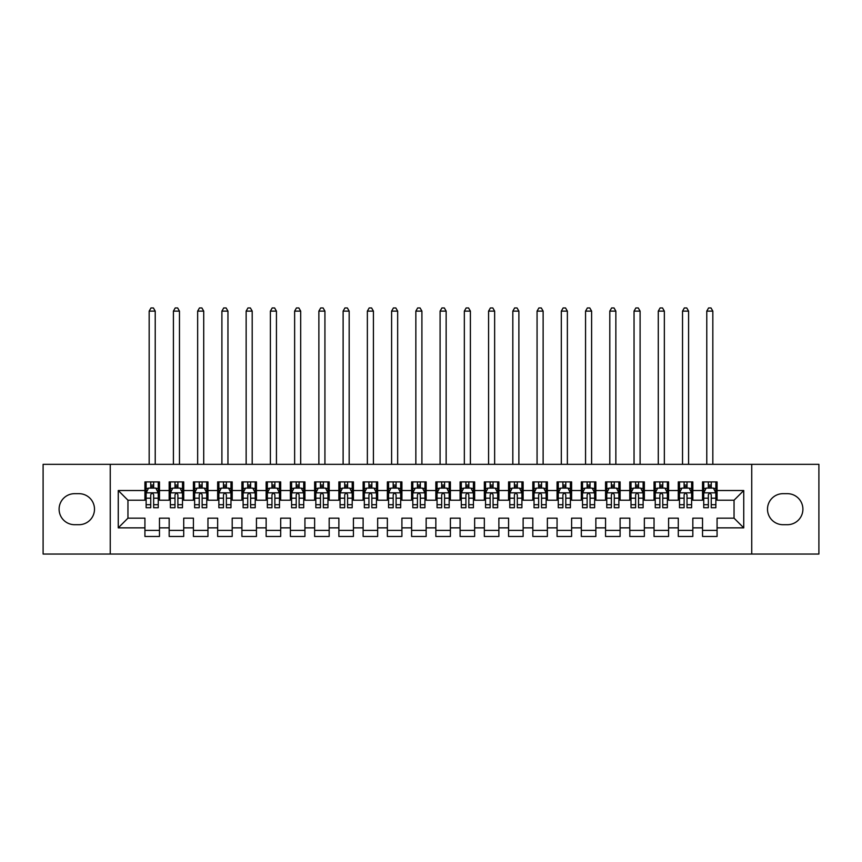 <?xml version="1.0" encoding="UTF-8"?>
<svg xmlns="http://www.w3.org/2000/svg" width="862" height="862" viewBox="0 0 862 862"><rect width="100%" height="100%" fill="white"/><g stroke="black" fill="none" stroke-linecap="round" stroke-linejoin="round"><path stroke-width="1.29" d="M751.739 554.04L818.9 554.04L818.9 464.338L751.739 464.338L751.739 554.04L110.25 554.04L110.25 464.338L43.1 464.338L43.1 554.04L110.25 554.04M751.739 464.338L110.25 464.338M118.256 527.856L118.256 490.521L144.924 490.521L144.924 500.219L127.953 500.219L127.953 518.159L118.256 527.856L144.924 527.856L144.924 536.455L159.47 536.455L159.47 527.856L169.167 527.856L169.167 536.455L183.714 536.455L183.714 527.856L193.411 527.856L193.411 536.455L207.957 536.455L207.957 527.856L217.655 527.856L217.655 536.455L232.201 536.455L232.201 527.856L241.899 527.856L241.899 536.455L256.445 536.455L256.445 527.856L266.142 527.856L266.142 536.455L280.689 536.455L280.689 527.856L290.386 527.856L290.386 536.455L304.932 536.455L304.932 527.856L314.63 527.856L314.63 536.455L329.176 536.455L329.176 527.856L338.874 527.856L338.874 536.455L353.42 536.455L353.42 527.856L363.117 527.856L363.117 536.455L377.664 536.455L377.664 527.856L387.361 527.856L387.361 536.455L401.907 536.455L401.907 527.856L411.605 527.856L411.605 536.455L426.151 536.455L426.151 527.856L435.849 527.856L435.849 536.455L450.395 536.455L450.395 527.856L460.092 527.856L460.092 536.455L474.639 536.455L474.639 527.856L484.336 527.856L484.336 536.455L498.882 536.455L498.882 527.856L508.58 527.856L508.58 536.455L523.126 536.455L523.126 527.856L532.824 527.856L532.824 536.455L547.37 536.455L547.37 527.856L557.067 527.856L557.067 536.455L571.614 536.455L571.614 527.856L581.311 527.856L581.311 536.455L595.857 536.455L595.857 527.856L605.555 527.856L605.555 536.455L620.101 536.455L620.101 527.856L629.799 527.856L629.799 536.455L644.345 536.455L644.345 527.856L654.042 527.856L654.042 536.455L668.589 536.455L668.589 527.856L678.286 527.856L678.286 536.455L692.832 536.455L692.832 527.856L702.53 527.856L702.53 536.455L717.076 536.455L717.076 518.159L734.047 518.159L734.047 500.219L717.076 500.219L717.076 490.521L743.744 490.521L743.744 527.856L717.076 527.856M717.076 490.521L717.076 481.912L702.53 481.912L702.53 490.521L692.832 490.521L692.832 481.912L678.286 481.912L678.286 490.521L668.589 490.521L668.589 481.912L654.042 481.912L654.042 490.521L644.345 490.521L644.345 481.912L629.799 481.912L629.799 490.521L620.101 490.521L620.101 481.912L605.555 481.912L605.555 490.521L595.857 490.521L595.857 481.912L581.311 481.912L581.311 490.521L571.614 490.521L571.614 481.912L557.067 481.912L557.067 490.521L547.37 490.521L547.37 481.912L532.824 481.912L532.824 490.521L523.126 490.521L523.126 481.912L508.58 481.912L508.58 490.521L498.882 490.521L498.882 481.912L484.336 481.912L484.336 490.521L474.639 490.521L474.639 481.912L460.092 481.912L460.092 490.521L450.395 490.521L450.395 481.912L435.849 481.912L435.849 490.521L426.151 490.521L426.151 481.912L411.605 481.912L411.605 490.521L401.907 490.521L401.907 481.912L387.361 481.912L387.361 490.521L377.664 490.521L377.664 481.912L363.117 481.912L363.117 490.521L353.42 490.521L353.42 481.912L338.874 481.912L338.874 490.521L329.176 490.521L329.176 481.912L314.63 481.912L314.63 490.521L304.932 490.521L304.932 481.912L290.386 481.912L290.386 490.521L280.689 490.521L280.689 481.912L266.142 481.912L266.142 490.521L256.445 490.521L256.445 481.912L241.899 481.912L241.899 490.521L232.201 490.521L232.201 481.912L217.655 481.912L217.655 490.521L207.957 490.521L207.957 481.912L193.411 481.912L193.411 490.521L183.714 490.521L183.714 481.912L169.167 481.912L169.167 490.521L159.47 490.521L159.47 481.912L144.924 481.912L144.924 490.521M692.832 527.856L692.832 518.159L702.53 518.159L702.53 527.856M743.744 490.521L734.047 500.219M668.589 527.856L668.589 518.159L678.286 518.159L678.286 527.856M702.53 490.521L702.53 500.219L692.832 500.219L692.832 490.521M644.345 527.856L644.345 518.159L654.042 518.159L654.042 527.856M678.286 490.521L678.286 500.219L668.589 500.219L668.589 490.521M620.101 527.856L620.101 518.159L629.799 518.159L629.799 527.856M654.042 490.521L654.042 500.219L644.345 500.219L644.345 490.521M595.857 527.856L595.857 518.159L605.555 518.159L605.555 527.856M629.799 490.521L629.799 500.219L620.101 500.219L620.101 490.521M571.614 527.856L571.614 518.159L581.311 518.159L581.311 527.856M605.555 490.521L605.555 500.219L595.857 500.219L595.857 490.521M547.37 527.856L547.37 518.159L557.067 518.159L557.067 527.856M581.311 490.521L581.311 500.219L571.614 500.219L571.614 490.521M523.126 527.856L523.126 518.159L532.824 518.159L532.824 527.856M557.067 490.521L557.067 500.219L547.37 500.219L547.37 490.521M498.882 527.856L498.882 518.159L508.58 518.159L508.58 527.856M532.824 490.521L532.824 500.219L523.126 500.219L523.126 490.521M474.639 527.856L474.639 518.159L484.336 518.159L484.336 527.856M508.58 490.521L508.58 500.219L498.882 500.219L498.882 490.521M450.395 527.856L450.395 518.159L460.092 518.159L460.092 527.856M484.336 490.521L484.336 500.219L474.639 500.219L474.639 490.521M426.151 527.856L426.151 518.159L435.849 518.159L435.849 527.856M460.092 490.521L460.092 500.219L450.395 500.219L450.395 490.521M401.907 527.856L401.907 518.159L411.605 518.159L411.605 527.856M435.849 490.521L435.849 500.219L426.151 500.219L426.151 490.521M377.664 527.856L377.664 518.159L387.361 518.159L387.361 527.856M411.605 490.521L411.605 500.219L401.907 500.219L401.907 490.521M353.42 527.856L353.42 518.159L363.117 518.159L363.117 527.856M387.361 490.521L387.361 500.219L377.664 500.219L377.664 490.521M329.176 527.856L329.176 518.159L338.874 518.159L338.874 527.856M363.117 490.521L363.117 500.219L353.42 500.219L353.42 490.521M304.932 527.856L304.932 518.159L314.63 518.159L314.63 527.856M338.874 490.521L338.874 500.219L329.176 500.219L329.176 490.521M280.689 527.856L280.689 518.159L290.386 518.159L290.386 527.856M314.63 490.521L314.63 500.219L304.932 500.219L304.932 490.521M256.445 527.856L256.445 518.159L266.142 518.159L266.142 527.856M290.386 490.521L290.386 500.219L280.689 500.219L280.689 490.521M232.201 527.856L232.201 518.159L241.899 518.159L241.899 527.856M266.142 490.521L266.142 500.219L256.445 500.219L256.445 490.521M207.957 527.856L207.957 518.159L217.655 518.159L217.655 527.856M241.899 490.521L241.899 500.219L232.201 500.219L232.201 490.521M183.714 527.856L183.714 518.159L193.411 518.159L193.411 527.856M217.655 490.521L217.655 500.219L207.957 500.219L207.957 490.521M159.47 527.856L159.47 518.159L169.167 518.159L169.167 527.856M193.411 490.521L193.411 500.219L183.714 500.219L183.714 490.521M127.953 518.159L144.924 518.159L144.924 527.856M169.167 490.521L169.167 500.219L159.47 500.219L159.47 490.521M702.53 487.967L703.737 487.967M715.859 487.967L717.076 487.967M678.286 487.967L679.493 487.967M691.615 487.967L692.832 487.967M654.042 487.967L655.249 487.967M667.371 487.967L668.589 487.967M629.799 487.967L631.006 487.967M643.127 487.967L644.345 487.967M605.555 487.967L606.762 487.967M618.884 487.967L620.101 487.967M581.311 487.967L582.518 487.967M594.64 487.967L595.857 487.967M557.067 487.967L558.274 487.967M570.396 487.967L571.614 487.967M532.824 487.967L534.031 487.967M546.152 487.967L547.37 487.967M508.58 487.967L509.787 487.967M521.909 487.967L523.126 487.967M484.336 487.967L485.543 487.967M497.665 487.967L498.882 487.967M460.092 487.967L461.299 487.967M473.421 487.967L474.639 487.967M435.849 487.967L437.056 487.967M449.177 487.967L450.395 487.967M411.605 487.967L412.812 487.967M424.934 487.967L426.151 487.967M387.361 487.967L388.568 487.967M400.69 487.967L401.907 487.967M363.117 487.967L364.324 487.967M376.446 487.967L377.664 487.967M338.874 487.967L340.081 487.967M352.202 487.967L353.42 487.967M314.63 487.967L315.837 487.967M327.959 487.967L329.176 487.967M290.386 487.967L291.593 487.967M303.715 487.967L304.932 487.967M266.142 487.967L267.349 487.967M279.471 487.967L280.689 487.967M241.899 487.967L243.106 487.967M255.227 487.967L256.445 487.967M217.655 487.967L218.862 487.967M230.984 487.967L232.201 487.967M193.411 487.967L194.618 487.967M206.74 487.967L207.957 487.967M169.167 487.967L170.374 487.967M182.496 487.967L183.714 487.967M144.924 487.967L146.131 487.967M158.252 487.967L159.47 487.967M144.924 530.399L159.47 530.399M169.167 530.399L183.714 530.399M193.411 530.399L207.957 530.399M217.655 530.399L232.201 530.399M241.899 530.399L256.445 530.399M266.142 530.399L280.689 530.399M290.386 530.399L304.932 530.399M314.63 530.399L329.176 530.399M338.874 530.399L353.42 530.399M363.117 530.399L377.664 530.399M387.361 530.399L401.907 530.399M411.605 530.399L426.151 530.399M435.849 530.399L450.395 530.399M460.092 530.399L474.639 530.399M484.336 530.399L498.882 530.399M508.58 530.399L523.126 530.399M532.824 530.399L547.37 530.399M557.067 530.399L571.614 530.399M581.311 530.399L595.857 530.399M605.555 530.399L620.101 530.399M629.799 530.399L644.345 530.399M654.042 530.399L668.589 530.399M678.286 530.399L692.832 530.399M702.53 530.399L717.076 530.399M118.256 490.521L127.953 500.219M734.047 518.159L743.744 527.856M74.617 493.667A15.516 15.516 0 0 0 59.101 509.183A15.516 15.516 0 0 0 74.617 524.699L78.981 524.699A15.516 15.516 0 0 0 94.497 509.183A15.516 15.516 0 0 0 78.981 493.667L74.617 493.667M787.383 524.699A15.516 15.516 0 0 0 802.899 509.183A15.516 15.516 0 0 0 787.383 493.667L783.019 493.667A15.516 15.516 0 0 0 767.503 509.183A15.516 15.516 0 0 0 783.019 524.699L787.383 524.699M153.651 485.069L150.742 485.069M158.252 504.69L153.651 504.69L153.651 507.729L158.252 507.729L158.252 492.945L155.828 488.097L148.555 488.097L146.131 492.945L146.131 507.729L150.742 507.729L150.742 504.69L146.131 504.69M146.131 492.945L146.131 481.912M158.252 492.945L158.252 481.912M150.742 488.097L150.742 481.912M153.651 481.912L153.651 488.097M153.651 504.69L153.651 494.766C152.682 492.892 151.712 492.892 150.742 494.766L150.742 504.69M153.651 487.978L150.742 487.978M155.225 464.338L155.225 311.117L149.169 311.117L149.169 464.338M149.169 311.117L150.979 307.96L153.404 307.96L155.225 311.117M177.895 485.069L174.986 485.069M182.496 504.69L177.895 504.69L177.895 507.729L182.496 507.729L182.496 492.945L180.072 488.097L172.799 488.097L170.374 492.945L170.374 507.729L174.986 507.729L174.986 504.69L170.374 504.69M170.374 492.945L170.374 481.912M182.496 492.945L182.496 481.912M174.986 488.097L174.986 481.912M177.895 481.912L177.895 488.097M177.895 504.69L177.895 494.766C176.925 492.892 175.956 492.892 174.986 494.766L174.986 504.69M177.895 487.978L174.986 487.978M179.468 464.338L179.468 311.117L173.413 311.117L173.413 464.338M173.413 311.117L175.223 307.96L177.647 307.96L179.468 311.117M202.139 485.069L199.23 485.069M206.74 504.69L202.139 504.69L202.139 507.729L206.74 507.729L206.74 492.945L204.316 488.097L197.042 488.097L194.618 492.945L194.618 507.729L199.23 507.729L199.23 504.69L194.618 504.69M194.618 492.945L194.618 481.912M206.74 492.945L206.74 481.912M199.23 488.097L199.23 481.912M202.139 481.912L202.139 488.097M202.139 504.69L202.139 494.766C201.169 492.892 200.2 492.892 199.23 494.766L199.23 504.69M202.139 487.978L199.23 487.978M203.712 464.338L203.712 311.117L197.657 311.117L197.657 464.338M197.657 311.117L199.467 307.96L201.891 307.96L203.712 311.117M226.383 485.069L223.473 485.069M230.984 504.69L226.383 504.69L226.383 507.729L230.984 507.729L230.984 492.945L228.559 488.097L221.286 488.097L218.862 492.945L218.862 507.729L223.473 507.729L223.473 504.69L218.862 504.69M218.862 492.945L218.862 481.912M230.984 492.945L230.984 481.912M223.473 488.097L223.473 481.912M226.383 481.912L226.383 488.097M226.383 504.69L226.383 494.766C225.413 492.892 224.443 492.892 223.473 494.766L223.473 504.69M226.383 487.978L223.473 487.978M227.956 464.338L227.956 311.117L221.9 311.117L221.9 464.338M221.9 311.117L223.711 307.96L226.135 307.96L227.956 311.117M250.626 485.069L247.717 485.069M255.227 504.69L250.626 504.69L250.626 507.729L255.227 507.729L255.227 492.945L252.803 488.097L245.53 488.097L243.106 492.945L243.106 507.729L247.717 507.729L247.717 504.69L243.106 504.69M243.106 492.945L243.106 481.912M255.227 492.945L255.227 481.912M247.717 488.097L247.717 481.912M250.626 481.912L250.626 488.097M250.626 504.69L250.626 494.766C249.657 492.892 248.687 492.892 247.717 494.766L247.717 504.69M250.626 487.978L247.717 487.978M252.2 464.338L252.2 311.117L246.144 311.117L246.144 464.338M246.144 311.117L247.954 307.96L250.379 307.96L252.2 311.117M274.87 485.069L271.961 485.069M279.471 504.69L274.87 504.69L274.87 507.729L279.471 507.729L279.471 492.945L277.047 488.097L269.774 488.097L267.349 492.945L267.349 507.729L271.961 507.729L271.961 504.69L267.349 504.69M267.349 492.945L267.349 481.912M279.471 492.945L279.471 481.912M271.961 488.097L271.961 481.912M274.87 481.912L274.87 488.097M274.87 504.69L274.87 494.766C273.9 492.892 272.931 492.892 271.961 494.766L271.961 504.69M274.87 487.978L271.961 487.978M276.443 464.338L276.443 311.117L270.388 311.117L270.388 464.338M270.388 311.117L272.198 307.96L274.622 307.96L276.443 311.117M299.114 485.069L296.205 485.069M303.715 504.69L299.114 504.69L299.114 507.729L303.715 507.729L303.715 492.945L301.291 488.097L294.017 488.097L291.593 492.945L291.593 507.729L296.205 507.729L296.205 504.69L291.593 504.69M291.593 492.945L291.593 481.912M303.715 492.945L303.715 481.912M296.205 488.097L296.205 481.912M299.114 481.912L299.114 488.097M299.114 504.69L299.114 494.766C298.144 492.892 297.174 492.892 296.205 494.766L296.205 504.69M299.114 487.978L296.205 487.978M300.687 464.338L300.687 311.117L294.632 311.117L294.632 464.338M294.632 311.117L296.442 307.96L298.866 307.96L300.687 311.117M323.358 485.069L320.448 485.069M327.959 504.69L323.358 504.69L323.358 507.729L327.959 507.729L327.959 492.945L325.534 488.097L318.261 488.097L315.837 492.945L315.837 507.729L320.448 507.729L320.448 504.69L315.837 504.69M315.837 492.945L315.837 481.912M327.959 492.945L327.959 481.912M320.448 488.097L320.448 481.912M323.358 481.912L323.358 488.097M323.358 504.69L323.358 494.766C322.388 492.892 321.418 492.892 320.448 494.766L320.448 504.69M323.358 487.978L320.448 487.978M324.931 464.338L324.931 311.117L318.875 311.117L318.875 464.338M318.875 311.117L320.686 307.96L323.11 307.96L324.931 311.117M347.601 485.069L344.692 485.069M352.202 504.69L347.601 504.69L347.601 507.729L352.202 507.729L352.202 492.945L349.778 488.097L342.505 488.097L340.081 492.945L340.081 507.729L344.692 507.729L344.692 504.69L340.081 504.69M340.081 492.945L340.081 481.912M352.202 492.945L352.202 481.912M344.692 488.097L344.692 481.912M347.601 481.912L347.601 488.097M347.601 504.69L347.601 494.766C346.632 492.892 345.662 492.892 344.692 494.766L344.692 504.69M347.601 487.978L344.692 487.978M349.175 464.338L349.175 311.117L343.119 311.117L343.119 464.338M343.119 311.117L344.929 307.96L347.354 307.96L349.175 311.117M371.845 485.069L368.936 485.069M376.446 504.69L371.845 504.69L371.845 507.729L376.446 507.729L376.446 492.945L374.022 488.097L366.749 488.097L364.324 492.945L364.324 507.729L368.936 507.729L368.936 504.69L364.324 504.69M364.324 492.945L364.324 481.912M376.446 492.945L376.446 481.912M368.936 488.097L368.936 481.912M371.845 481.912L371.845 488.097M371.845 504.69L371.845 494.766C370.875 492.892 369.906 492.892 368.936 494.766L368.936 504.69M371.845 487.978L368.936 487.978M373.418 464.338L373.418 311.117L367.363 311.117L367.363 464.338M367.363 311.117L369.173 307.96L371.597 307.96L373.418 311.117M396.089 485.069L393.18 485.069M400.69 504.69L396.089 504.69L396.089 507.729L400.69 507.729L400.69 492.945L398.266 488.097L390.992 488.097L388.568 492.945L388.568 507.729L393.18 507.729L393.18 504.69L388.568 504.69M388.568 492.945L388.568 481.912M400.69 492.945L400.69 481.912M393.18 488.097L393.18 481.912M396.089 481.912L396.089 488.097M396.089 504.69L396.089 494.766C395.119 492.892 394.149 492.892 393.18 494.766L393.18 504.69M396.089 487.978L393.18 487.978M397.662 464.338L397.662 311.117L391.607 311.117L391.607 464.338M391.607 311.117L393.417 307.96L395.841 307.96L397.662 311.117M420.333 485.069L417.423 485.069M424.934 504.69L420.333 504.69L420.333 507.729L424.934 507.729L424.934 492.945L422.509 488.097L415.236 488.097L412.812 492.945L412.812 507.729L417.423 507.729L417.423 504.69L412.812 504.69M412.812 492.945L412.812 481.912M424.934 492.945L424.934 481.912M417.423 488.097L417.423 481.912M420.333 481.912L420.333 488.097M420.333 504.69L420.333 494.766C419.363 492.892 418.393 492.892 417.423 494.766L417.423 504.69M420.333 487.978L417.423 487.978M421.906 464.338L421.906 311.117L415.85 311.117L415.85 464.338M415.85 311.117L417.661 307.96L420.085 307.96L421.906 311.117M444.577 485.069L441.667 485.069M449.177 504.69L444.577 504.69L444.577 507.729L449.177 507.729L449.177 492.945L446.753 488.097L439.48 488.097L437.056 492.945L437.056 507.729L441.667 507.729L441.667 504.69L437.056 504.69M437.056 492.945L437.056 481.912M449.177 492.945L449.177 481.912M441.667 488.097L441.667 481.912M444.577 481.912L444.577 488.097M444.577 504.69L444.577 494.766C443.607 492.892 442.637 492.892 441.667 494.766L441.667 504.69M444.577 487.978L441.667 487.978M446.15 464.338L446.15 311.117L440.094 311.117L440.094 464.338M440.094 311.117L441.904 307.96L444.329 307.96L446.15 311.117M468.82 485.069L465.911 485.069M473.421 504.69L468.82 504.69L468.82 507.729L473.421 507.729L473.421 492.945L470.997 488.097L463.724 488.097L461.299 492.945L461.299 507.729L465.911 507.729L465.911 504.69L461.299 504.69M461.299 492.945L461.299 481.912M473.421 492.945L473.421 481.912M465.911 488.097L465.911 481.912M468.82 481.912L468.82 488.097M468.82 504.69L468.82 494.766C467.85 492.892 466.881 492.892 465.911 494.766L465.911 504.69M468.82 487.978L465.911 487.978M470.393 464.338L470.393 311.117L464.338 311.117L464.338 464.338M464.338 311.117L466.148 307.96L468.572 307.96L470.393 311.117M493.064 485.069L490.155 485.069M497.665 504.69L493.064 504.69L493.064 507.729L497.665 507.729L497.665 492.945L495.241 488.097L487.967 488.097L485.543 492.945L485.543 507.729L490.155 507.729L490.155 504.69L485.543 504.69M485.543 492.945L485.543 481.912M497.665 492.945L497.665 481.912M490.155 488.097L490.155 481.912M493.064 481.912L493.064 488.097M493.064 504.69L493.064 494.766C492.094 492.892 491.124 492.892 490.155 494.766L490.155 504.69M493.064 487.978L490.155 487.978M494.637 464.338L494.637 311.117L488.582 311.117L488.582 464.338M488.582 311.117L490.392 307.96L492.816 307.96L494.637 311.117M517.308 485.069L514.398 485.069M521.909 504.69L517.308 504.69L517.308 507.729L521.909 507.729L521.909 492.945L519.484 488.097L512.211 488.097L509.787 492.945L509.787 507.729L514.398 507.729L514.398 504.69L509.787 504.69M509.787 492.945L509.787 481.912M521.909 492.945L521.909 481.912M514.398 488.097L514.398 481.912M517.308 481.912L517.308 488.097M517.308 504.69L517.308 494.766C516.338 492.892 515.368 492.892 514.398 494.766L514.398 504.69M517.308 487.978L514.398 487.978M518.881 464.338L518.881 311.117L512.825 311.117L512.825 464.338M512.825 311.117L514.636 307.96L517.06 307.96L518.881 311.117M541.551 485.069L538.642 485.069M546.152 504.69L541.551 504.69L541.551 507.729L546.152 507.729L546.152 492.945L543.728 488.097L536.455 488.097L534.031 492.945L534.031 507.729L538.642 507.729L538.642 504.69L534.031 504.69M534.031 492.945L534.031 481.912M546.152 492.945L546.152 481.912M538.642 488.097L538.642 481.912M541.551 481.912L541.551 488.097M541.551 504.69L541.551 494.766C540.582 492.892 539.612 492.892 538.642 494.766L538.642 504.69M541.551 487.978L538.642 487.978M543.125 464.338L543.125 311.117L537.069 311.117L537.069 464.338M537.069 311.117L538.879 307.96L541.304 307.96L543.125 311.117M565.795 485.069L562.886 485.069M570.396 504.69L565.795 504.69L565.795 507.729L570.396 507.729L570.396 492.945L567.972 488.097L560.699 488.097L558.274 492.945L558.274 507.729L562.886 507.729L562.886 504.69L558.274 504.69M558.274 492.945L558.274 481.912M570.396 492.945L570.396 481.912M562.886 488.097L562.886 481.912M565.795 481.912L565.795 488.097M565.795 504.69L565.795 494.766C564.826 492.892 563.856 492.892 562.886 494.766L562.886 504.69M565.795 487.978L562.886 487.978M567.368 464.338L567.368 311.117L561.313 311.117L561.313 464.338M561.313 311.117L563.123 307.96L565.547 307.96L567.368 311.117M590.039 485.069L587.13 485.069M594.64 504.69L590.039 504.69L590.039 507.729L594.64 507.729L594.64 492.945L592.216 488.097L584.942 488.097L582.518 492.945L582.518 507.729L587.13 507.729L587.13 504.69L582.518 504.69M582.518 492.945L582.518 481.912M594.64 492.945L594.64 481.912M587.13 488.097L587.13 481.912M590.039 481.912L590.039 488.097M590.039 504.69L590.039 494.766C589.069 492.892 588.099 492.892 587.13 494.766L587.13 504.69M590.039 487.978L587.13 487.978M591.612 464.338L591.612 311.117L585.557 311.117L585.557 464.338M585.557 311.117L587.367 307.96L589.791 307.96L591.612 311.117M614.283 485.069L611.373 485.069M618.884 504.69L614.283 504.69L614.283 507.729L618.884 507.729L618.884 492.945L616.459 488.097L609.186 488.097L606.762 492.945L606.762 507.729L611.373 507.729L611.373 504.69L606.762 504.69M606.762 492.945L606.762 481.912M618.884 492.945L618.884 481.912M611.373 488.097L611.373 481.912M614.283 481.912L614.283 488.097M614.283 504.69L614.283 494.766C613.313 492.892 612.343 492.892 611.373 494.766L611.373 504.69M614.283 487.978L611.373 487.978M615.856 464.338L615.856 311.117L609.8 311.117L609.8 464.338M609.8 311.117L611.611 307.96L614.035 307.96L615.856 311.117M638.526 485.069L635.617 485.069M643.127 504.69L638.526 504.69L638.526 507.729L643.127 507.729L643.127 492.945L640.703 488.097L633.43 488.097L631.006 492.945L631.006 507.729L635.617 507.729L635.617 504.69L631.006 504.69M631.006 492.945L631.006 481.912M643.127 492.945L643.127 481.912M635.617 488.097L635.617 481.912M638.526 481.912L638.526 488.097M638.526 504.69L638.526 494.766C637.557 492.892 636.587 492.892 635.617 494.766L635.617 504.69M638.526 487.978L635.617 487.978M640.1 464.338L640.1 311.117L634.044 311.117L634.044 464.338M634.044 311.117L635.854 307.96L638.279 307.96L640.1 311.117M662.77 485.069L659.861 485.069M667.371 504.69L662.77 504.69L662.77 507.729L667.371 507.729L667.371 492.945L664.947 488.097L657.674 488.097L655.249 492.945L655.249 507.729L659.861 507.729L659.861 504.69L655.249 504.69M655.249 492.945L655.249 481.912M667.371 492.945L667.371 481.912M659.861 488.097L659.861 481.912M662.77 481.912L662.77 488.097M662.77 504.69L662.77 494.766C661.8 492.892 660.831 492.892 659.861 494.766L659.861 504.69M662.77 487.978L659.861 487.978M664.343 464.338L664.343 311.117L658.288 311.117L658.288 464.338M658.288 311.117L660.098 307.96L662.522 307.96L664.343 311.117M687.014 485.069L684.105 485.069M691.615 504.69L687.014 504.69L687.014 507.729L691.615 507.729L691.615 492.945L689.191 488.097L681.917 488.097L679.493 492.945L679.493 507.729L684.105 507.729L684.105 504.69L679.493 504.69M679.493 492.945L679.493 481.912M691.615 492.945L691.615 481.912M684.105 488.097L684.105 481.912M687.014 481.912L687.014 488.097M687.014 504.69L687.014 494.766C686.044 492.892 685.074 492.892 684.105 494.766L684.105 504.69M687.014 487.978L684.105 487.978M688.587 464.338L688.587 311.117L682.532 311.117L682.532 464.338M682.532 311.117L684.342 307.96L686.766 307.96L688.587 311.117M711.258 485.069L708.348 485.069M715.859 504.69L711.258 504.69L711.258 507.729L715.859 507.729L715.859 492.945L713.434 488.097L706.161 488.097L703.737 492.945L703.737 507.729L708.348 507.729L708.348 504.69L703.737 504.69M703.737 492.945L703.737 481.912M715.859 492.945L715.859 481.912M708.348 488.097L708.348 481.912M711.258 481.912L711.258 488.097M711.258 504.69L711.258 494.766C710.288 492.892 709.318 492.892 708.348 494.766L708.348 504.69M711.258 487.978L708.348 487.978M712.831 464.338L712.831 311.117L706.775 311.117L706.775 464.338M706.775 311.117L708.586 307.96L711.01 307.96L712.831 311.117M158.199 492.827L146.195 492.827M146.131 488.388L148.415 488.388M155.979 488.388L158.252 488.388M150.742 498.193L146.131 498.193M158.252 498.193L153.651 498.193M153.651 486.61L150.742 486.61M182.442 492.827L170.439 492.827M170.374 488.388L172.659 488.388M180.223 488.388L182.496 488.388M174.986 498.193L170.374 498.193M182.496 498.193L177.895 498.193M177.895 486.61L174.986 486.61M206.686 492.827L194.683 492.827M194.618 488.388L196.902 488.388M204.466 488.388L206.74 488.388M199.23 498.193L194.618 498.193M206.74 498.193L202.139 498.193M202.139 486.61L199.23 486.61M230.93 492.827L218.926 492.827M218.862 488.388L221.146 488.388M228.71 488.388L230.984 488.388M223.473 498.193L218.862 498.193M230.984 498.193L226.383 498.193M226.383 486.61L223.473 486.61M255.174 492.827L243.17 492.827M243.106 488.388L245.39 488.388M252.954 488.388L255.227 488.388M247.717 498.193L243.106 498.193M255.227 498.193L250.626 498.193M250.626 486.61L247.717 486.61M279.417 492.827L267.414 492.827M267.349 488.388L269.634 488.388M277.198 488.388L279.471 488.388M271.961 498.193L267.349 498.193M279.471 498.193L274.87 498.193M274.87 486.61L271.961 486.61M303.661 492.827L291.658 492.827M291.593 488.388L293.877 488.388M301.441 488.388L303.715 488.388M296.205 498.193L291.593 498.193M303.715 498.193L299.114 498.193M299.114 486.61L296.205 486.61M327.905 492.827L315.901 492.827M315.837 488.388L318.121 488.388M325.685 488.388L327.959 488.388M320.448 498.193L315.837 498.193M327.959 498.193L323.358 498.193M323.358 486.61L320.448 486.61M352.149 492.827L340.145 492.827M340.081 488.388L342.365 488.388M349.929 488.388L352.202 488.388M344.692 498.193L340.081 498.193M352.202 498.193L347.601 498.193M347.601 486.61L344.692 486.61M376.392 492.827L364.389 492.827M364.324 488.388L366.609 488.388M374.173 488.388L376.446 488.388M368.936 498.193L364.324 498.193M376.446 498.193L371.845 498.193M371.845 486.61L368.936 486.61M400.636 492.827L388.633 492.827M388.568 488.388L390.852 488.388M398.416 488.388L400.69 488.388M393.18 498.193L388.568 498.193M400.69 498.193L396.089 498.193M396.089 486.61L393.18 486.61M424.88 492.827L412.876 492.827M412.812 488.388L415.096 488.388M422.66 488.388L424.934 488.388M417.423 498.193L412.812 498.193M424.934 498.193L420.333 498.193M420.333 486.61L417.423 486.61M449.124 492.827L437.12 492.827M437.056 488.388L439.34 488.388M446.904 488.388L449.177 488.388M441.667 498.193L437.056 498.193M449.177 498.193L444.577 498.193M444.577 486.61L441.667 486.61M473.367 492.827L461.364 492.827M461.299 488.388L463.584 488.388M471.148 488.388L473.421 488.388M465.911 498.193L461.299 498.193M473.421 498.193L468.82 498.193M468.82 486.61L465.911 486.61M497.611 492.827L485.608 492.827M485.543 488.388L487.827 488.388M495.391 488.388L497.665 488.388M490.155 498.193L485.543 498.193M497.665 498.193L493.064 498.193M493.064 486.61L490.155 486.61M521.855 492.827L509.851 492.827M509.787 488.388L512.071 488.388M519.635 488.388L521.909 488.388M514.398 498.193L509.787 498.193M521.909 498.193L517.308 498.193M517.308 486.61L514.398 486.61M546.099 492.827L534.095 492.827M534.031 488.388L536.315 488.388M543.879 488.388L546.152 488.388M538.642 498.193L534.031 498.193M546.152 498.193L541.551 498.193M541.551 486.61L538.642 486.61M570.342 492.827L558.339 492.827M558.274 488.388L560.559 488.388M568.123 488.388L570.396 488.388M562.886 498.193L558.274 498.193M570.396 498.193L565.795 498.193M565.795 486.61L562.886 486.61M594.586 492.827L582.583 492.827M582.518 488.388L584.802 488.388M592.366 488.388L594.64 488.388M587.13 498.193L582.518 498.193M594.64 498.193L590.039 498.193M590.039 486.61L587.13 486.61M618.83 492.827L606.826 492.827M606.762 488.388L609.046 488.388M616.61 488.388L618.884 488.388M611.373 498.193L606.762 498.193M618.884 498.193L614.283 498.193M614.283 486.61L611.373 486.61M643.074 492.827L631.07 492.827M631.006 488.388L633.29 488.388M640.854 488.388L643.127 488.388M635.617 498.193L631.006 498.193M643.127 498.193L638.526 498.193M638.526 486.61L635.617 486.61M667.317 492.827L655.314 492.827M655.249 488.388L657.534 488.388M665.098 488.388L667.371 488.388M659.861 498.193L655.249 498.193M667.371 498.193L662.77 498.193M662.77 486.61L659.861 486.61M691.561 492.827L679.558 492.827M679.493 488.388L681.777 488.388M689.341 488.388L691.615 488.388M684.105 498.193L679.493 498.193M691.615 498.193L687.014 498.193M687.014 486.61L684.105 486.61M715.805 492.827L703.801 492.827M703.737 488.388L706.021 488.388M713.585 488.388L715.859 488.388M708.348 498.193L703.737 498.193M715.859 498.193L711.258 498.193M711.258 486.61L708.348 486.61"/></g></svg>
